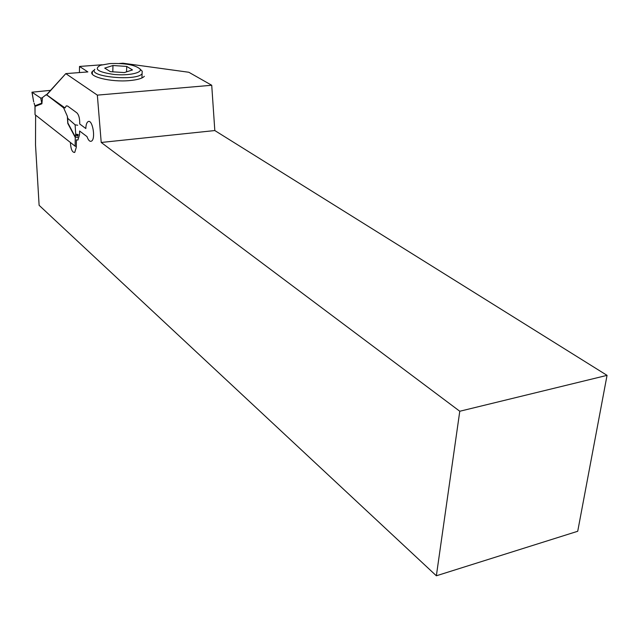 <?xml version="1.0" encoding="UTF-8"?>
<svg xmlns="http://www.w3.org/2000/svg" width="639" height="639" viewBox="0 0 639 639"><rect width="100%" height="100%" fill="white"/><g stroke="black" fill="none" stroke-linecap="round" stroke-linejoin="round"><path stroke-width="0.96" d="M132.473 69.939L126.722 66.424L112.967 65.513L104.724 68.101L110.339 71.656L124.325 72.582L132.473 69.939M109.86 63.58L100.499 65.25C93.47 69.044 97.999 72.111 114.069 74.459C128.703 75.889 142.864 72.782 139.965 68.932C134.997 64.851 124.956 63.069 109.86 63.58M141.227 70.226L142.241 71.256L142.082 73.717C136.834 81.457 87.367 76.792 94.82 69.292M126.562 71.856L126.722 66.424M112.799 71.816L112.967 65.513M64.395 107.823L63.644 107.887L46.527 94.78M34.115 103.342L34.961 105.778L41.775 103.175L41.902 103.782L42.438 97.591L45.976 94.828M76.313 146.555L75.114 146.179L35.033 114.653L34.961 107.232M67.646 118.239L67.79 123.439L67.335 116.218L63.644 107.887M78.102 135.412L75.714 134.134L75.114 124.821L67.718 118.335L67.854 122.952L75.29 136.89L75.714 134.134L78.293 134.549M75.114 124.821L77.702 125.236M67.335 116.218L67.718 118.335M75.114 146.179L75.29 136.89L77.83 137.585M77.886 136.179L75.498 134.909M40.736 98.063L41.775 103.175L40.736 98.063L31.958 92.2L50.561 90.355M42.438 97.591L41.12 98.214M34.163 103.159L35.033 106.393L35.033 114.653M34.857 105.77L35.033 106.393L41.902 103.782M70.418 142.481L70.41 142.625C70.825 149.27 72.263 152.545 74.723 152.441L76.305 147.258L76.416 139.869L77.902 140.045L79.54 134.741L79.603 131.003L87 136.602C88.35 140.372 89.843 141.882 91.497 141.123C96.042 138.831 92.367 118.503 87.99 121.69C86.672 122.632 85.945 124.917 85.826 128.535L79.715 123.974L79.739 122.568C79.635 117.864 78.669 114.613 76.848 112.823L67.598 106.05L66.256 105.89L65.018 107.943L46.743 94.868L65.801 73.621L97.344 95.131L65.801 73.621L87.862 71.927L65.801 73.621L46.28 95.051M35.624 115.124L35.512 144.853L39.115 205.311L35.512 144.853L35.624 115.124M436.357 575.787L39.115 205.311L436.357 575.787L459.776 411.252L101.218 142.465L97.344 95.131L211.725 85.259L97.344 95.131L101.218 142.465L214.816 130.556L211.725 85.259L188.832 72.263L211.725 85.259L214.816 130.556L607.05 375.357L459.776 411.252L101.218 142.465L214.816 130.556L607.05 375.357L459.776 411.252L436.357 575.787L577.72 531.273L607.05 375.357L577.72 531.273L436.357 575.787M122.992 63.213L188.832 72.263L122.992 63.213L119.325 63.485L122.992 63.213M79.963 66.424L102.08 64.771L79.516 66.448L87.862 71.927L79.516 66.448L79.412 72.574L79.516 66.448L79.963 66.424M129.445 80.602C137.337 79.883 142.305 78.453 144.342 76.313C142.305 78.453 137.337 79.883 129.445 80.602C110.715 82.383 87.343 76.48 92.391 71.432C87.343 76.48 110.715 82.383 129.445 80.602M94.468 69.883L92.391 71.432L94.468 69.883M75.282 137.481L67.79 123.439M32.102 92.455L33.675 101.905L31.982 92.343M35.057 107.336L34.945 106.346M142.082 73.717L141.938 77.966M139.965 68.932L142.241 71.256M92.335 74.116L92.391 71.432L92.335 74.116"/></g></svg>
